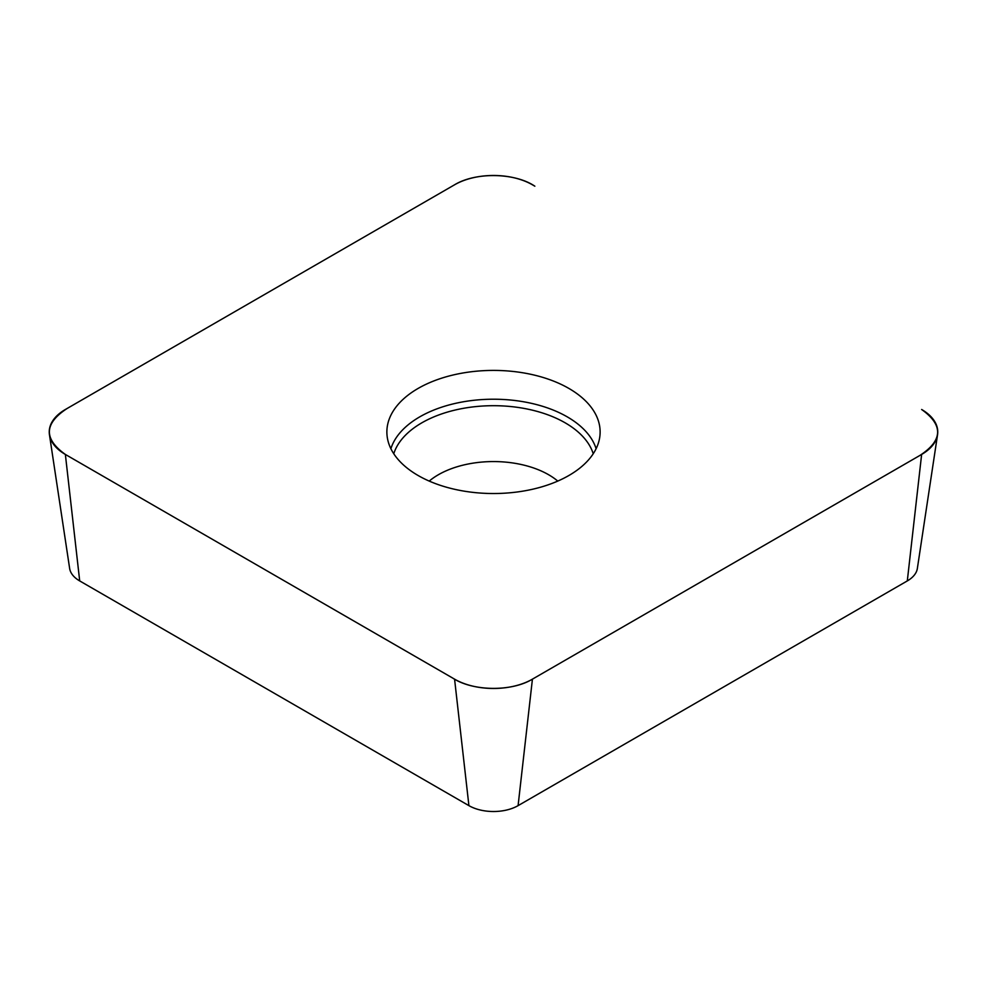 <?xml version="1.0" encoding="UTF-8"?>
<svg xmlns="http://www.w3.org/2000/svg" width="987" height="987" viewBox="0 0 987 987"><rect width="100%" height="100%" fill="white"/><g stroke="black" fill="none" stroke-linecap="round" stroke-linejoin="round"><path stroke-width="1.48" d="M937.551 434.724A55.038 31.781 180 0 0 921.636 409.494C943.535 425.113 942.918 440.449 919.81 455.5L532.425 679.155C511.513 691.912 472.674 691.332 452.749 678.094L65.364 454.439C43.465 438.82 44.082 423.497 67.19 408.445L454.575 184.791C475.709 171.886 515.029 172.676 534.855 186.198L532.425 184.791A55.038 31.781 180 0 0 454.575 184.791L65.364 409.494A55.038 31.781 180 0 0 49.449 434.724A55.038 31.781 180 0 0 65.364 454.439L454.575 679.155L468.911 805.639A34.779 20.073 180 0 0 518.089 805.639L907.3 580.924A34.779 20.073 180 0 0 917.355 568.475L937.551 434.724A55.038 31.781 180 0 1 921.636 454.439L907.3 580.924M454.575 679.155A55.038 31.781 180 0 0 532.425 679.155L921.636 454.439M65.364 454.439L79.7 580.924L468.911 805.639M79.7 580.924A34.779 20.073 180 0 1 69.645 568.475L49.449 434.724M418.106 475.5A106.621 61.564 0 0 0 531.857 489.404A106.621 61.564 0 0 0 599.997 435.02A106.621 61.564 0 0 0 493.5 370.409A106.621 61.564 0 0 0 387.003 435.02A106.621 61.564 0 0 0 418.106 475.5M532.425 679.155L518.089 805.639M390.889 448.703A104.277 60.207 180 0 1 493.5 399.217A104.277 60.207 180 0 1 596.111 448.703M393.764 453.736A101.377 58.529 180 0 1 493.5 405.694A101.377 58.529 180 0 1 593.236 453.736M429.222 481.088A78.01 45.044 180 0 1 557.778 481.088"/></g></svg>
